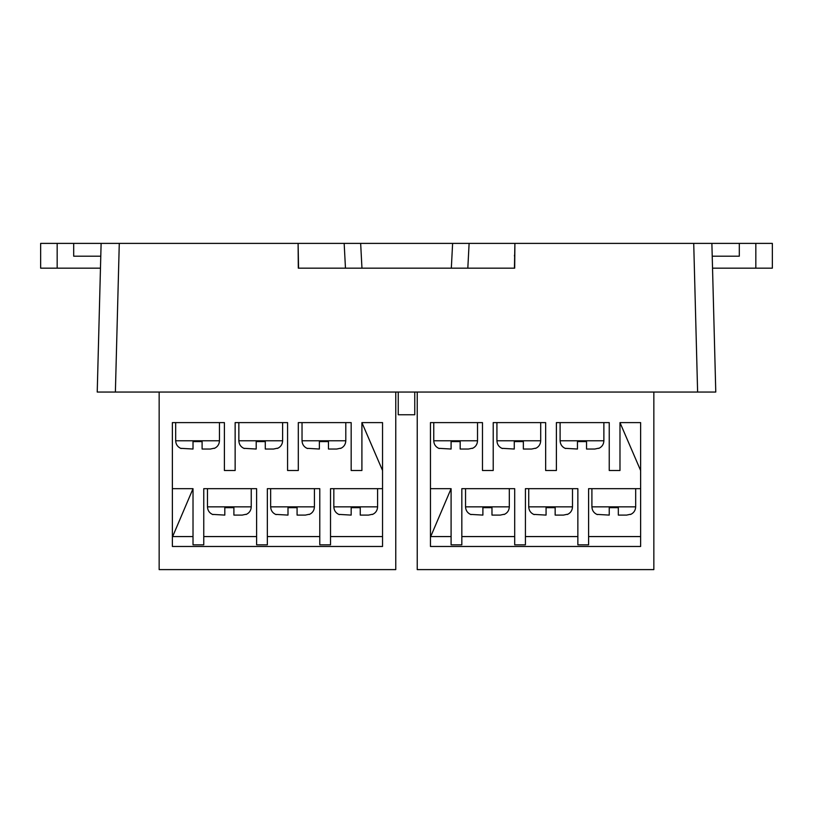 <?xml version="1.0" encoding="UTF-8"?>
<svg xmlns="http://www.w3.org/2000/svg" width="813" height="813" viewBox="0 0 813 813"><rect width="100%" height="100%" fill="white"/><g stroke="black" fill="none" stroke-linecap="round" stroke-linejoin="round"><path stroke-width="1.22" d="M755.836 243.392L755.836 268.168L772.35 268.168L772.35 243.392L711.883 243.392L715.775 392.049L697.615 392.049L715.775 392.049M755.836 268.168L712.534 268.168M712.218 256.197L739.312 256.197L739.312 243.392M57.164 268.168L57.164 243.392L40.65 243.392L40.65 268.168L100.466 268.168M57.164 243.392L73.688 243.392L73.688 256.197L100.782 256.197M97.225 392.049L115.385 392.049L97.225 392.049L101.117 243.392L73.688 243.392M514.69 268.168L514.903 243.392L514.436 268.168L451.327 268.168L452.617 243.392L469.111 243.392L344.163 243.392L360.657 243.392L361.958 268.168L451.327 268.168M361.958 268.168L298.31 268.168L298.097 243.392L119.277 243.392L115.385 392.049L697.615 392.049L693.723 243.392L514.903 243.392M514.771 257.863L514.436 255.282M298.229 257.863L298.198 255.282M298.564 268.168L298.097 243.392M693.723 243.392L711.883 243.392M101.117 243.392L119.277 243.392M345.464 268.168L344.163 243.392L345.464 268.168M298.564 243.392L344.163 243.392M467.821 268.168L469.111 243.392L514.436 243.392M430.453 537.169L451.093 488.674L430.453 488.674M451.093 488.674L451.093 544.832L461.835 544.832L461.835 488.674L514.69 488.674L514.69 544.832L525.422 544.832L525.422 488.674L577.86 488.674L577.86 544.832L588.602 544.832L588.602 488.674L640.624 488.674L640.624 470.503L619.984 422.608L619.984 470.503L609.242 470.503L609.242 422.608L556.387 422.608L556.387 470.503L545.655 470.503L545.655 422.608L493.217 422.608L493.217 470.503L482.475 470.503L482.475 422.608L430.453 422.608L430.453 546.478L640.624 546.478L640.624 422.608L619.984 422.608M653.845 392.049L653.845 569.608L417.232 569.608L417.232 392.049M577.86 536.57L525.422 536.57M640.624 536.57L588.602 536.57M514.69 536.57L461.835 536.57M451.093 536.57L430.707 536.57M609.242 515.096L597.525 514.426L609.242 515.096L609.242 507.668L618.327 507.668L618.327 515.096L626.63 515.096L630.339 514.304L626.63 515.096M591.905 488.674L591.905 506.845L635.675 506.845C635.502 510.432 633.794 512.983 630.522 514.487M546.072 515.096L534.354 514.426L546.072 515.096L546.072 507.668L555.157 507.668L555.157 515.096L563.46 515.096L567.159 514.304L563.46 515.096M528.724 488.674L528.724 506.845L572.494 506.845C572.332 510.432 570.614 512.983 567.352 514.487M577.454 449.03L565.736 448.359L577.454 449.03L577.454 441.601L586.539 441.601L586.539 449.03L594.842 449.03L598.541 448.237L594.842 449.03M560.106 422.608L560.106 440.768L603.876 440.768C603.713 444.365 601.996 446.916 598.734 448.42M531.661 449.03L535.361 448.237L531.661 449.03L523.359 449.03L523.359 441.601L514.273 441.601L514.273 449.03L502.556 448.359L514.273 449.03M496.926 422.608L496.926 440.768L540.696 440.768C540.533 444.365 538.816 446.916 535.554 448.42M482.892 515.096L471.174 514.426L482.892 515.096L482.892 507.668L491.977 507.668L491.977 515.096L500.28 515.096L503.979 514.304L500.28 515.096M465.544 488.674L465.544 506.845L509.314 506.845C509.151 510.432 507.434 512.983 504.172 514.487M451.093 449.03L439.376 448.359L451.093 449.03L451.093 441.601L460.178 441.601L460.178 449.03L468.481 449.03L472.19 448.237L468.481 449.03M472.373 448.42C475.646 446.916 477.353 444.365 477.526 440.768L433.756 440.768L433.756 422.608M172.376 537.169L193.016 488.674L172.376 488.674M193.016 488.674L193.016 544.832L203.758 544.832L203.758 488.674L256.613 488.674L256.613 544.832L267.345 544.832L267.345 488.674L319.783 488.674L319.783 544.832L330.525 544.832L330.525 488.674L382.547 488.674L382.547 470.503L361.907 422.608L361.907 470.503L351.165 470.503L351.165 422.608L298.31 422.608L298.31 470.503L287.578 470.503L287.578 422.608L235.14 422.608L235.14 470.503L224.398 470.503L224.398 422.608L172.376 422.608L172.376 546.478L382.547 546.478L382.547 422.608L361.907 422.608M395.768 392.049L395.768 569.608L159.155 569.608L159.155 392.049M319.783 536.57L267.345 536.57M382.547 536.57L330.525 536.57M256.613 536.57L203.758 536.57M193.016 536.57L172.63 536.57M351.165 515.096L339.448 514.426L351.165 515.096L351.165 507.668L360.25 507.668L360.25 515.096L368.553 515.096L372.263 514.304L368.553 515.096M333.828 488.674L333.828 506.845L377.598 506.845C377.425 510.432 375.718 512.983 372.445 514.487M287.995 515.096L276.278 514.426L287.995 515.096L287.995 507.668L297.08 507.668L297.08 515.096L305.383 515.096L309.082 514.304L305.383 515.096M270.648 488.674L270.648 506.845L314.418 506.845C314.255 510.432 312.538 512.983 309.275 514.487M319.377 449.03L307.66 448.359L319.377 449.03L319.377 441.601L328.462 441.601L328.462 449.03L336.765 449.03L340.464 448.237L336.765 449.03M302.03 422.608L302.03 440.768L345.799 440.768C345.637 444.365 343.919 446.916 340.657 448.42M273.585 449.03L277.284 448.237L273.585 449.03L265.282 449.03L265.282 441.601L256.197 441.601L256.197 449.03L244.479 448.359L256.197 449.03M238.849 422.608L238.849 440.768L282.619 440.768C282.457 444.365 280.739 446.916 277.477 448.42M224.815 515.096L213.097 514.426L224.815 515.096L224.815 507.668L233.9 507.668L233.9 515.096L242.203 515.096L245.902 514.304L242.203 515.096M207.467 488.674L207.467 506.845L251.237 506.845C251.075 510.432 249.357 512.983 246.095 514.487M193.016 449.03L181.299 448.359L193.016 449.03L193.016 441.601L202.102 441.601L202.102 449.03L210.404 449.03L214.114 448.237L210.404 449.03M214.297 448.42C217.569 446.916 219.276 444.365 219.449 440.768L175.679 440.768L175.679 422.608M398.238 392.049L398.238 414.762L414.762 414.762L414.762 392.049M591.905 506.845C592.088 510.564 593.907 513.155 597.342 514.609M635.675 506.845L635.675 488.674M528.724 506.845C528.917 510.564 530.726 513.155 534.171 514.609M572.494 506.845L572.494 488.674M560.106 440.768C560.299 444.498 562.108 447.089 565.553 448.532M603.876 440.768L603.876 422.608M496.926 440.768C497.119 444.498 498.928 447.089 502.373 448.532M540.696 440.768L540.696 422.608M465.544 506.845C465.737 510.564 467.546 513.155 470.991 514.609M509.314 506.845L509.314 488.674M477.526 440.768L477.526 422.608M433.756 440.768C433.939 444.498 435.758 447.089 439.193 448.532M333.828 506.845C334.011 510.564 335.83 513.155 339.265 514.609M377.598 506.845L377.598 488.674M270.648 506.845C270.841 510.564 272.65 513.155 276.095 514.609M314.418 506.845L314.418 488.674M302.03 440.768C302.223 444.498 304.032 447.089 307.477 448.532M345.799 440.768L345.799 422.608M238.849 440.768C239.042 444.498 240.851 447.089 244.296 448.532M282.619 440.768L282.619 422.608M207.467 506.845C207.661 510.564 209.469 513.155 212.915 514.609M251.237 506.845L251.237 488.674M219.449 440.768L219.449 422.608M175.679 440.768C175.862 444.498 177.681 447.089 181.116 448.532"/></g></svg>
